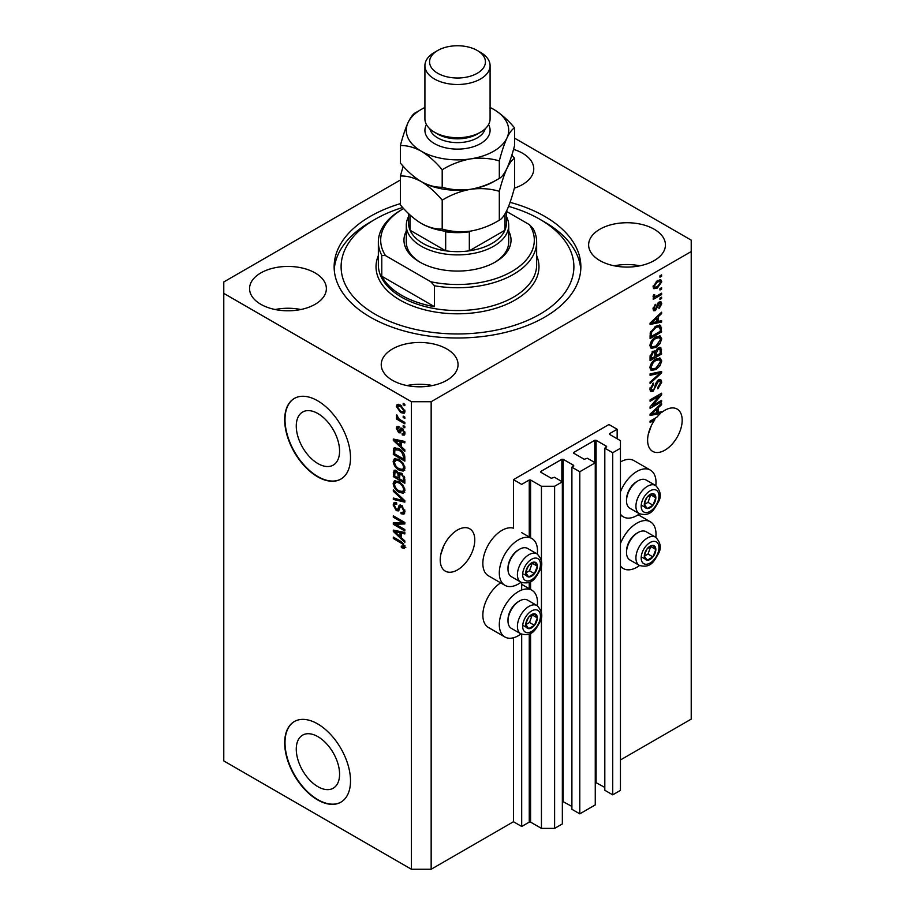 <?xml version="1.0" encoding="UTF-8"?>
<svg xmlns="http://www.w3.org/2000/svg" width="915" height="915" viewBox="0 0 915 915"><rect width="100%" height="100%" fill="white"/><g stroke="black" fill="none" stroke-linecap="round" stroke-linejoin="round"><path stroke-width="1.37" d="M617.156 429.261L608.933 424.514L513.464 479.632L521.687 484.378L529.259 480.009L530.586 480.009L541.44 486.277L554.616 486.277L562.348 481.816L554.444 477.253L551.322 478.293L540.788 472.22L540.788 471.454L561.856 459.296L563.171 459.296L573.705 465.369L571.898 467.176L579.79 471.74L595.265 462.807L587.361 458.243L584.239 459.296L573.705 453.211L573.705 452.445L594.773 440.287L596.088 440.287L606.622 446.371L604.815 448.178L612.718 452.731L620.45 448.27L620.45 440.664L609.584 434.396L609.584 433.63L617.156 429.261L617.156 438.765M609.584 433.63L609.584 434.396M604.815 448.178L604.815 790.286L612.718 794.838L620.45 790.377L620.45 448.27M612.718 794.838L612.718 452.731M595.265 782.245L604.815 787.426M573.705 452.445L573.705 453.211M571.898 467.176L571.898 809.283L579.79 813.847L595.265 804.914L595.265 462.807M579.79 813.847L579.79 471.74M562.348 801.254L571.898 806.435M540.788 471.454L540.788 472.22M400.381 180.003L223.775 281.969L223.775 760.914L411.418 869.25L431.159 869.25L513.464 821.739L521.687 826.485L529.259 822.116L530.586 822.116L541.44 828.384L554.616 828.384L562.348 823.923L562.348 481.816M554.616 828.384L554.616 486.277M541.44 828.384L541.44 616.401M541.44 612.821L541.44 564.704M541.44 561.124L541.44 486.277M521.687 826.485L521.687 634.267M521.687 590.003L521.687 582.569M513.464 821.739L513.464 637.766M521.024 582.249A27.004 15.589 -60 0 1 518.405 583.976A27.004 15.589 -60 0 1 504.897 585.303L488.438 575.81A27.004 15.589 -60 0 1 484.298 554.17A27.004 15.589 -60 0 1 501.946 530.368A27.004 15.589 -60 0 1 513.464 528.184L513.464 479.632M296.266 749.168A30.63 17.682 -120 0 0 309.636 780.003A30.63 17.682 -120 0 0 333.243 788.204A30.63 17.682 -120 0 0 339.579 774.182A30.63 17.682 -120 0 0 326.209 743.357A30.63 17.682 -120 0 0 302.602 735.145A30.63 17.682 -120 0 0 296.266 749.168M296.266 426.07A30.63 17.682 -120 0 0 309.636 456.894A30.63 17.682 -120 0 0 333.243 465.106A30.63 17.682 -120 0 0 339.579 451.084A30.63 17.682 -120 0 0 326.209 420.248A30.63 17.682 -120 0 0 302.602 412.047A30.63 17.682 -120 0 0 296.266 426.07M284.679 419.756A46.551 26.878 -120 0 0 304.992 466.616A46.551 26.878 -120 0 0 340.872 479.083A46.551 26.878 -120 0 0 350.514 457.775A46.551 26.878 -120 0 0 330.189 410.915A46.551 26.878 -120 0 0 294.321 398.448A46.551 26.878 -120 0 0 284.679 419.756M294.481 398.357A46.551 26.878 -120 0 0 285 419.573A46.551 26.878 -120 0 0 305.221 466.307A46.551 26.878 -120 0 0 341.032 478.991M284.679 742.866A46.551 26.878 -120 0 0 304.992 789.714A46.551 26.878 -120 0 0 340.872 802.181A46.551 26.878 -120 0 0 350.514 780.872A46.551 26.878 -120 0 0 330.189 734.024A46.551 26.878 -120 0 0 294.321 721.546A46.551 26.878 -120 0 0 284.679 742.866M294.481 721.455A46.551 26.878 -120 0 0 285 742.671A46.551 26.878 -120 0 0 305.221 789.405A46.551 26.878 -120 0 0 341.032 802.089M440.801 554.433L443.912 545.466M440.218 559.923A24.442 14.114 120 0 0 445.285 571.12A24.442 14.114 120 0 0 464.111 564.566A24.442 14.114 120 0 0 474.782 539.976A24.442 14.114 120 0 0 469.715 528.779A24.442 14.114 120 0 0 450.889 535.332A24.442 14.114 120 0 0 440.218 559.923M648.197 434.694L651.297 425.727M653.653 419.081L654.854 419.768A24.442 14.114 120 0 0 647.614 440.195A24.442 14.114 120 0 0 652.669 451.381A24.442 14.114 120 0 0 671.507 444.827A24.442 14.114 120 0 0 682.178 420.237A24.442 14.114 120 0 0 677.111 409.051A24.442 14.114 120 0 0 661.602 412.528L660.55 411.922M514.367 188.147A38.407 22.177 0 0 0 533.765 168.886A38.407 22.177 0 0 0 522.511 153.205A38.407 22.177 0 0 0 513.532 149.351M315.126 272.933A38.407 22.177 0 0 0 273.265 268.129A38.407 22.177 0 0 0 249.555 288.614A38.407 22.177 0 0 0 260.809 304.295A38.407 22.177 0 0 0 302.659 309.11A38.407 22.177 0 0 0 326.369 288.614A38.407 22.177 0 0 0 315.126 272.933M300.772 309.522A38.407 22.177 0 0 0 275.163 309.522M446.806 348.958A38.407 22.177 0 0 0 404.945 344.154A38.407 22.177 0 0 0 381.235 364.639A38.407 22.177 0 0 0 392.489 380.32A38.407 22.177 0 0 0 434.339 385.124A38.407 22.177 0 0 0 458.049 364.639A38.407 22.177 0 0 0 446.806 348.958M432.44 385.547A38.407 22.177 0 0 0 406.843 385.547M654.191 229.23A38.407 22.177 0 0 0 612.341 224.415A38.407 22.177 0 0 0 588.631 244.9A38.407 22.177 0 0 0 599.874 260.581A38.407 22.177 0 0 0 641.735 265.396A38.407 22.177 0 0 0 665.445 244.9A38.407 22.177 0 0 0 654.191 229.23M639.837 265.808A38.407 22.177 0 0 0 614.228 265.808M537.311 605.73A27.004 15.589 120 0 0 531.901 590.232A27.004 15.589 120 0 0 518.405 591.57A27.004 15.589 120 0 0 500.757 615.372A27.004 15.589 120 0 0 504.897 637A27.004 15.589 120 0 0 518.405 635.662A27.004 15.589 120 0 0 521.024 633.946M504.897 585.303A27.004 15.589 -60 0 1 500.757 563.674A27.004 15.589 -60 0 1 518.405 539.873A27.004 15.589 -60 0 1 531.901 538.535A27.004 15.589 -60 0 1 537.311 554.033M620.45 543.533A27.004 15.589 -60 0 1 636.909 523.151A27.004 15.589 -60 0 1 650.405 521.813A27.004 15.589 -60 0 1 655.826 537.311M639.528 565.527A27.004 15.589 -60 0 1 636.909 567.243A27.004 15.589 -60 0 1 623.412 568.581A27.004 15.589 -60 0 1 620.45 565.87M655.826 485.613A27.004 15.589 120 0 0 650.405 470.116A27.004 15.589 120 0 0 636.909 471.454A27.004 15.589 120 0 0 620.45 491.835M620.45 514.184A27.004 15.589 120 0 0 623.412 516.884A27.004 15.589 120 0 0 636.909 515.545A27.004 15.589 120 0 0 639.528 513.83M400.381 203.633A123.365 71.233 0 0 0 334.135 266.757A123.365 71.233 0 0 0 370.266 317.128A123.365 71.233 0 0 0 504.714 332.568A123.365 71.233 0 0 0 580.865 266.757A123.365 71.233 0 0 0 544.734 216.398A123.365 71.233 0 0 0 510.078 202.329M659.12 412.265A24.442 14.114 120 0 0 659.017 412.356L660.664 413.306A24.442 14.114 120 0 0 656.787 417.274L650.073 421.14L650.073 422.524L654.854 419.768M660.664 413.306L650.073 415.513L650.073 414.163L661.602 403.263L661.602 404.693L658.16 407.85L658.16 412.493L661.602 411.67L661.602 412.528M652.429 405.62L661.602 400.324L661.602 401.708L650.073 408.353L650.073 406.889L659.258 395.966L650.073 401.273L650.073 399.889L661.602 393.233L661.602 394.72L652.429 405.62L651.56 405.116M658.388 379.885L660.79 379.611L661.751 382.138L657.862 388.829L657.713 387.537L660.401 382.79L659.784 381.086L658.434 381.246L653.081 391.243L650.839 391.529L649.925 389.207L653.367 383.133L653.516 384.426L651.274 388.383L651.835 389.996L653.116 389.847L654.282 388.738L655.643 383.522L658.388 379.885M650.073 373.915L661.602 371.456L661.602 372.885L650.073 383.511L650.073 382.093L660.253 373.023L650.073 375.356L650.073 373.915M659.99 358.028L661.751 360.933L659.944 365.897L655.986 369.523L651.148 370.438L649.925 367.75C650.531 363.793 652.498 360.899 655.849 359.069L660.573 358.268M659.99 335.908L661.751 338.813L659.944 343.777L655.986 347.403L651.148 348.329L649.925 345.63C650.531 341.672 652.498 338.779 655.849 336.949L660.573 336.16M658.16 321.44L661.602 320.616L661.602 322.057L650.073 324.459L650.073 323.109L661.602 312.198L661.602 313.639L658.16 316.784L658.16 321.44L656.81 320.662M659.955 275.838L661.602 274.877L661.602 276.261L659.955 277.211L659.955 275.838M431.159 869.25L431.159 401.708L691.225 251.556L691.225 240.153L514.619 138.188M620.45 759.965L691.225 719.11L691.225 251.556M650.405 470.116L633.946 460.611A27.004 15.589 120 0 0 620.45 461.949M500.654 582.855A27.004 15.589 120 0 0 484.069 606.691A27.004 15.589 120 0 0 488.438 627.496L504.897 637M657.325 280.631L660.905 279.876L661.751 281.797L657.405 288.019L653.916 288.717L653.07 286.807L657.325 280.631M659.955 288.614L661.602 287.665L661.602 289.048L659.955 289.998L659.955 288.614M657.256 295.705L661.602 293.2L661.602 294.584L653.219 299.422L653.219 298.038L654.557 297.261L653.07 296.483L653.516 294.927L654.717 294.756L654.568 295.774L655.54 296.449L657.256 295.705M653.39 297.158L653.07 296.483M653.424 295.122L655.54 296.449M659.955 298.118L661.602 297.169L661.602 298.553L659.955 299.502L659.955 298.118M659.052 302.099L660.985 301.836L661.751 303.814L659.052 308.664L658.903 307.36L660.55 304.409L659.246 303.368L655.46 310.562L653.79 310.78L653.07 308.881L655.46 304.34L654.271 308.138L655.289 309.281L659.052 302.099M658.491 302.316L660.138 303.265L658.171 302.739M653.001 308.401L655.289 309.281M655.781 326.278L660.641 325.26L661.602 331.905L650.073 338.55L650.29 332.568L655.781 326.278M658.217 347.849L660.79 347.448L661.602 354.013L650.073 360.67L650.073 356.541L652.978 351.223L655.392 351.314L658.217 347.849M395.657 524.261L404.83 529.556L404.83 530.94L393.313 524.295L393.313 522.82L402.486 522.511L393.313 517.204L393.313 515.82L404.83 522.476L404.83 523.952L395.657 524.261L397.304 523.311L404.83 523.06M400.45 504.977L398.871 505.881L401.628 505.423L404.979 511.554L403.95 514.139L401.09 513.75L400.942 512.286L402.863 512.514L403.629 510.65L401.662 506.819L400.461 506.658L398.402 510.902L396.309 510.65L393.153 504.966L394.113 502.541L396.595 502.861L396.744 504.337L395.086 504.119L394.502 505.698L396.344 509.289L397.51 509.529L399.523 505.137M393.313 489.857L404.83 500.699L404.83 502.129L393.313 499.453L393.313 498.023L403.481 500.711L393.313 491.286L393.313 489.857M404.979 490.337L403.172 493.219L399.226 492.281C395.795 490.463 393.77 487.535 393.153 483.509L394.376 480.832L399.077 481.667L403.218 485.407L404.979 490.337M404.979 468.228L403.172 471.099L399.226 470.173C395.795 468.354 393.77 465.426 393.153 461.389L394.376 458.712L399.077 459.547L403.218 463.287L404.979 468.228M403.183 416.131L404.83 417.08L404.83 418.464L403.183 417.515L403.183 416.131M400.553 405.105L404.979 411.373L404.121 413.283L400.644 412.585L396.298 406.363L397.156 404.464L400.553 405.105M404.979 546.815L404.167 548.428L401.388 547.616L401.239 546.152L403.629 545.981L402.76 544.093L393.313 538.455L393.313 537.082L401.125 541.588L404.979 546.815M404.968 545.763L403.321 546.712L404.739 545.34M223.775 293.372L411.418 401.708L431.159 401.708M411.418 869.25L411.418 401.708M401.388 446.703L404.83 449.848L404.83 451.289L393.313 440.39L393.313 439.04L404.83 441.442L404.83 442.883L401.388 442.059L401.388 446.703M402.28 428.392L404.979 433.218L404.258 435.105L402.291 434.968L402.131 433.493L403.332 433.607L403.778 432.44L402.486 429.89L401.719 429.776L400.21 432.898L398.688 432.715L396.298 428.266L397.041 426.333L398.7 426.493L398.849 427.968L397.499 428.906L398.517 431.24L400.576 428.094L402.28 428.392M398.849 427.968L397.499 428.906M398.517 431.24L400.862 430.244L401.639 428.094M403.183 425.464L404.83 426.413L404.83 427.797L403.183 426.848L403.183 425.464M400.484 419.928L404.83 422.433L404.83 423.817L396.447 418.978L396.447 417.595L397.785 418.372L396.298 415.879L396.744 414.838L398.768 418.693L400.484 419.928M403.183 403.343L404.83 404.293L404.83 405.677L403.183 404.727L403.183 403.343M399.009 448.796C402.417 450.523 404.361 453.337 404.83 457.214L404.83 461.137L393.313 454.492L393.519 448.739L394.262 447.801L399.009 448.796M399.912 472.632L398.62 473.375L401.445 473.181L404.83 479.163L404.83 483.257L393.313 476.601L394.068 470.253L396.206 470.504L398.62 473.375L399.123 472.792M401.388 537.757L404.83 540.902L404.83 542.343L393.313 531.443L393.313 530.094L404.83 532.496L404.83 533.937L401.388 533.113L401.388 537.757M405.814 547.479L403.035 546.667M402.829 546.793L401.388 547.616M403.687 543.567L402.76 544.093M394.502 537.768L393.313 538.455M395.417 439.875L393.313 440.39M404.83 441.533L403.035 441.11L401.388 442.059M401.685 441.888L401.685 440.79L400.038 441.739L394.502 440.412L400.038 445.468L400.038 441.739M401.388 444.69L400.038 445.468M395.921 439.589L394.502 440.412M404.842 434.282L402.291 434.968M403.927 434.007L403.858 433.298M404.819 431.846L403.778 432.44M403.458 429.329L402.486 429.89M403.092 428.975L401.719 429.776M400.85 431.994L398.688 432.715M400.335 431.766L399.455 431.091M397.968 427.82L396.298 428.266M397.945 427.316L398.071 426.276M400.164 430.279L400.862 430.244L400.164 430.279M404.384 426.15L403.183 426.848M397.648 418.292L396.447 418.978M397.247 415.33L396.298 415.879M404.384 404.03L403.183 404.727M404.762 412.551L402.817 411.933M401.971 411.819L400.644 412.585M397.979 405.986L396.298 406.363M397.945 405.414L398.162 404.236M400.118 404.865L397.499 407.095L400.633 411.201L403.24 411.796L403.778 410.652L400.633 406.535L398.025 405.963M403.24 411.796L404.945 410.801M401.754 405.894L400.633 406.535M404.796 410.069L403.778 410.652M404.384 416.817L403.183 417.515M404.83 459.238L403.927 458.724M394.651 453.714L393.313 454.492M394.948 449.791L395.166 447.79L393.519 448.739M397.842 448.178L394.88 449.803L394.651 453.886L403.481 458.975L403.481 456.608L401.799 452.319L398.986 450.169L394.88 449.803M404.83 458.198L403.481 458.975M400.13 449.505L398.986 450.169M402.714 451.793L401.799 452.319M404.727 455.887L403.481 456.608M404.819 470.15L400.862 469.223M400.53 469.418L399.226 470.173M394.811 460.805L393.153 461.389M394.8 460.439L395.326 458.426M398.082 459.033L395.417 460.188L396.435 459.982L394.502 462.155C395.006 465.266 396.584 467.474 399.237 468.8L402.714 469.429L403.629 467.462C403.149 464.431 401.616 462.247 399.043 460.908L396.435 459.982L398.082 459.033M402.714 469.429L404.968 467.874M400.187 460.256L399.043 460.908M404.819 466.764L403.629 467.462M404.83 481.359L403.927 480.832M399.443 478.248L398.54 477.722M394.651 475.823L393.313 476.601M394.948 471.888L395.12 470.093M401.708 473.341L399.969 474.347L399.443 478.762L403.481 481.096L403.332 476.932L401.456 474.565L399.969 474.347M399.741 474.599L399.535 472.849M394.651 475.994L398.094 477.985L397.991 474.119L396.389 471.991L395.097 471.774L394.651 475.994M399.443 477.207L398.094 477.985M397.373 471.431L396.389 471.991M399.626 473.169L397.991 474.119M404.83 480.318L403.481 481.096M402.531 473.947L401.456 474.565M404.327 476.36L403.332 476.932M404.704 477.641L403.481 478.351M404.819 492.27L400.862 491.332M400.53 491.527L399.226 492.281M394.811 482.926L393.153 483.509M394.8 482.56L395.326 480.535M398.082 481.153L395.417 482.308L396.435 482.102L394.502 484.275C395.006 487.375 396.584 489.594 399.237 490.909L402.714 491.538L403.629 489.571C403.149 486.54 401.616 484.367 399.043 483.029L396.435 482.102L398.082 481.153M402.714 491.538L404.968 489.994M400.187 482.365L399.043 483.029M404.819 488.885L403.629 489.571M404.83 500.791L403.767 500.539M396.675 498.904L394.948 498.503L393.313 499.453M404.327 500.219L403.481 500.711M394.251 490.749L393.313 491.286M404.613 513.418L402.737 512.8L401.09 513.75M402.863 512.514L404.968 511.096M404.819 509.964L403.629 510.65M402.692 506.224L401.662 506.819M399.054 510.113L397.956 509.701L396.309 510.65M394.811 504.371L393.153 504.966M394.8 504.016L395.097 502.358M400.518 504.931L399.157 508.568L397.51 509.529M396.103 524.009L394.948 523.346L393.313 524.295M394.948 523.346L394.948 522.762M403.687 521.813L402.486 522.511M394.502 516.518L393.313 517.204M395.417 530.94L393.313 531.443M404.83 532.587L403.035 532.164L401.388 533.113M401.685 532.942L401.685 531.844L400.038 532.793L394.502 531.466L400.038 536.533L400.038 532.793M401.388 535.755L400.038 536.533M395.921 530.643L394.502 531.466M660.401 275.575L661.602 276.261M659.898 279.658L660.104 280.848L661.751 281.797M656.078 287.241L657.405 288.019M655.231 287.356L653.276 287.985M653.241 285.549L654.774 287.207L657.405 286.635L660.55 282.449L657.954 280.299M653.104 286.246L654.774 287.207M656.272 281.317L657.405 281.969L654.271 286.143M660.035 281.385L657.405 281.969M660.401 288.362L661.602 289.048M660.401 293.887L661.602 294.584M655.026 296.471L654.111 297.009M653.07 296.403L654.557 297.261M660.401 297.867L661.602 298.553M659.955 301.721L660.104 302.865L661.751 303.814M657.485 303.54L658.491 304.123M654.397 309.201L653.813 309.613L655.46 310.562M653.813 309.613L653.184 309.899M654.614 305.061L655.609 305.633M653.23 307.543L654.271 308.138M659.955 321.005L661.602 322.057M659.955 321.096L656.81 321.76L656.81 318.02L651.274 323.087L656.81 321.76M655.54 322.023L652.944 322.56M651.057 322.961L650.073 323.167M660.653 313.09L661.602 313.639M657.29 316.281L658.16 316.784M656.513 317.013L656.513 317.848M650.542 322.663L651.274 323.087M655.963 317.539L656.81 318.02M659.601 324.997L659.955 327.032L661.602 327.982M660.253 331.127L661.602 331.905M650.977 336.137L650.073 336.651M656.981 325.649L659.555 326.712L657.073 325.614M651.423 336.388L660.253 331.299L660.253 328.92L658.571 326.575L655.758 327.673L651.652 332.042L651.423 336.388L650.073 335.611M650.153 333.323L651.423 334.055M650.668 331.47L651.652 332.042M654.614 327.01L655.758 327.673M659.075 343.274L659.944 343.777M654.717 346.671L655.986 347.403M653.138 347.082L650.451 347.677M659.601 335.839L660.104 337.864L661.751 338.813M650.096 344.166L652.166 346.854L656.009 346.019L660.401 339.602L659.498 337.612L656.844 336.434M649.936 345.31L652.166 346.854M652.304 339.911L653.207 340.426L651.274 344.841M654.683 337.692L655.815 338.356L653.207 340.426M659.498 337.612L655.815 338.356M659.738 347.277L659.955 349.141M660.253 353.236L661.602 354.013M655.769 355.489L654.865 356.004M650.977 358.245L650.073 358.772M654.671 350.891L654.568 352.424M654.865 354.963L656.215 355.741L660.253 353.407L660.104 349.416L658.022 347.975M650.073 357.731L651.423 358.508L654.865 356.518L654.751 352.778L652.727 351.314M652.086 351.875L653.161 352.492L651.423 356.244L651.423 358.508M654.751 352.778L653.161 352.492M657.153 348.604L658.228 349.221L656.215 353.19L656.215 355.741M660.104 349.416L658.228 349.221M659.075 365.394L659.944 365.897M654.717 368.791L655.986 369.523M653.138 369.191L650.451 369.797M659.601 357.959L660.104 359.972L661.751 360.933M650.096 366.275L652.166 368.974L656.009 368.127L660.401 361.711L659.498 359.732L656.844 358.543M649.936 367.43L652.166 368.974M652.304 362.02L653.207 362.546L651.274 366.961M654.683 359.812L655.815 360.464L653.207 362.546M659.498 359.732L655.815 360.464M659.955 371.81L661.602 372.885M659.955 371.936L659.338 372.497M650.073 374.041L658.606 372.073L660.253 373.023M659.795 379.405L660.104 381.189L661.751 382.138M659.784 381.086L658.068 380.091M657.382 380.64L658.434 381.246M651.869 390.007L653.081 391.243M651.434 390.293L650.188 390.762M652.441 383.808L653.516 384.426M650.096 387.697L651.274 388.383M649.936 388.818L651.835 389.996M660.401 401.01L661.602 401.708M651.983 405.356L650.782 406.054M658.068 395.28L659.258 395.966M660.321 393.976L661.602 394.72M659.269 394.582L658.48 395.52M659.017 412.356L656.81 412.814L656.81 409.085L651.274 414.14L656.81 412.814M655.54 413.077L652.944 413.614M651.057 414.015L650.073 414.221M660.653 404.156L661.602 404.693M657.29 407.347L658.16 407.85M656.513 408.079L656.513 408.902M656.81 411.716L658.16 412.493M650.542 413.717L651.274 414.14M655.963 408.593L656.81 409.085M645.086 552.351A8.144 4.701 120 0 0 644.32 556.126A8.144 4.701 120 0 0 647.202 560.22A8.144 4.701 120 0 0 652.955 556.903A8.144 4.701 120 0 0 655.838 549.48A8.144 4.701 120 0 0 652.955 545.374A8.144 4.701 120 0 0 647.202 548.703A8.144 4.701 120 0 0 645.086 552.351M645.533 552.283L644.32 556.126L647.202 560.22L652.955 556.903L655.838 549.48L652.955 545.374L647.202 548.703L645.533 552.283M626.512 552.5L626.512 551.207A14.709 8.498 -60 0 1 627.896 544.391A14.709 8.498 -60 0 1 636.909 533.182L638.03 532.541A16.298 9.413 120 0 0 628.056 544.951A16.298 9.413 120 0 0 626.512 552.5A16.298 9.413 120 0 0 629.886 559.957L639.299 565.39A16.298 9.413 -60 0 1 637.469 550.384A16.298 9.413 -60 0 1 655.586 537.174L646.173 531.729A16.298 9.413 120 0 0 638.03 532.541M644.343 556.171L648.014 554.044L650.759 546.415M642.261 557.372L647.202 560.22M648.014 554.044L652.955 556.903M650.897 546.621L655.838 549.48M526.582 620.782A8.144 4.701 120 0 0 525.805 624.545A8.144 4.701 120 0 0 528.687 628.651A8.144 4.701 120 0 0 534.452 625.322A8.144 4.701 120 0 0 537.334 617.899A8.144 4.701 120 0 0 534.452 613.793A8.144 4.701 120 0 0 528.687 617.122A8.144 4.701 120 0 0 526.582 620.782M527.029 620.713L525.805 624.545L528.687 628.651L534.452 625.322L537.334 617.899L534.452 613.793L528.687 617.122L527.029 620.713M507.997 620.919L507.997 619.627A14.709 8.498 -60 0 1 509.392 612.81A14.709 8.498 -60 0 1 518.405 601.613L519.514 600.961A16.298 9.413 120 0 0 509.541 613.37A16.298 9.413 120 0 0 507.997 620.919A16.298 9.413 120 0 0 511.371 628.376L520.784 633.809A16.298 9.413 -60 0 1 518.954 618.814A16.298 9.413 -60 0 1 537.082 605.593L527.669 600.16A16.298 9.413 120 0 0 519.514 600.961M525.828 624.59L529.51 622.475L532.244 614.846M523.746 625.791L528.687 628.651M529.51 622.475L534.452 625.322M532.393 615.04L537.334 617.899M526.582 569.084A8.144 4.701 120 0 0 525.805 572.847A8.144 4.701 120 0 0 528.687 576.953A8.144 4.701 120 0 0 534.452 573.625A8.144 4.701 120 0 0 537.334 566.202A8.144 4.701 120 0 0 534.452 562.107A8.144 4.701 120 0 0 528.687 565.424A8.144 4.701 120 0 0 526.582 569.084M527.029 569.016L525.805 572.847L528.687 576.953L534.452 573.625L537.334 566.202L534.452 562.107L528.687 565.424L527.029 569.016M507.997 569.221L507.997 567.929A14.709 8.498 -60 0 1 509.392 561.124A14.709 8.498 -60 0 1 518.405 549.915L519.514 549.263A16.298 9.413 120 0 0 509.541 561.673A16.298 9.413 120 0 0 507.997 569.221A16.298 9.413 120 0 0 511.371 576.679L520.784 582.112A16.298 9.413 -60 0 1 518.954 567.117A16.298 9.413 -60 0 1 537.082 553.895L527.669 548.462A16.298 9.413 120 0 0 519.514 549.263M525.828 572.893L529.51 570.777L532.244 563.148M523.746 574.094L528.687 576.953M529.51 570.777L534.452 573.625M532.393 563.354L537.334 566.202M645.086 500.654A8.144 4.701 120 0 0 644.32 504.428A8.144 4.701 120 0 0 647.202 508.534A8.144 4.701 120 0 0 652.955 505.206A8.144 4.701 120 0 0 655.838 497.783A8.144 4.701 120 0 0 652.955 493.677A8.144 4.701 120 0 0 647.202 497.005A8.144 4.701 120 0 0 645.086 500.654M645.533 500.597L644.32 504.428L647.202 508.534L652.955 505.206L655.838 497.783L652.955 493.677L647.202 497.005L645.533 500.597M626.512 500.802L626.512 499.51A14.709 8.498 -60 0 1 627.896 492.693A14.709 8.498 -60 0 1 636.909 481.496L638.03 480.844A16.298 9.413 120 0 0 628.056 493.254A16.298 9.413 120 0 0 626.512 500.802A16.298 9.413 120 0 0 629.886 508.26L639.299 513.692A16.298 9.413 -60 0 1 637.469 498.698A16.298 9.413 -60 0 1 655.586 485.476L646.173 480.043A16.298 9.413 120 0 0 638.03 480.844M644.343 504.474L648.014 502.346L650.759 494.718M642.261 505.675L647.202 508.534M648.014 502.346L652.955 505.206M650.897 494.924L655.838 497.783M508.706 231.14A53.539 30.916 180 0 1 495.358 262.01A53.539 30.916 180 0 1 419.642 262.01L419.642 262.01A53.539 30.916 180 0 1 406.294 231.14M506.384 216.512A51.206 29.566 180 0 1 508.706 225.33A51.206 29.566 180 0 1 477.092 252.643A51.206 29.566 180 0 1 421.289 246.238A51.206 29.566 180 0 1 406.294 225.33L406.294 242.052A51.206 29.566 0 0 0 420.488 262.479M402.68 207.488A116.388 67.195 0 0 0 375.196 219.245A116.388 67.195 0 0 0 375.207 314.28A116.388 67.195 0 0 0 539.793 314.28A116.388 67.195 0 0 0 539.804 219.245A116.388 67.195 0 0 0 539.793 219.245L544.734 222.093A123.365 71.233 180 0 1 580.773 269.616M401.536 295.271A79.148 45.693 0 0 0 434.453 306.674L381.784 276.261A79.148 45.693 0 0 0 401.536 295.271M434.453 285.766L430.748 281.728A76.814 44.355 0 0 0 511.817 271.515A76.814 44.355 0 0 0 529.51 224.713L533.216 228.75A79.148 45.693 180 0 1 536.648 242.052A79.148 45.693 180 0 1 434.453 285.766L434.453 306.674M381.784 276.261L381.784 255.354A79.148 45.693 180 0 1 378.353 242.052A79.148 45.693 180 0 1 401.536 209.741L403.183 208.792A76.814 44.355 0 0 0 385.49 255.594L381.784 255.354M529.51 224.713L506.395 211.365L506.384 223.432A48.884 28.228 0 0 1 504.931 230.26L504.931 214.064M430.748 281.728L385.49 255.594M334.227 269.616A123.365 71.233 180 0 1 370.266 222.093L375.196 219.245M544.734 222.093L539.804 219.245A116.388 67.195 0 0 0 508.58 206.378M494.512 262.479A51.206 29.566 0 0 0 508.706 242.052L508.706 225.33M422.936 243.379A48.884 28.228 0 0 0 445.674 250.813A48.884 28.228 0 0 0 469.326 250.813A48.884 28.228 0 0 0 504.931 230.26L469.326 250.813L469.326 231.804A48.884 28.228 180 0 1 445.674 231.804L445.674 250.813L410.069 230.26A48.884 28.228 0 0 0 422.936 243.379M406.294 225.33A51.206 29.566 180 0 1 408.616 216.512M408.616 213.63L408.616 223.432A48.884 28.228 0 0 0 410.069 230.26L410.069 214.991M424.915 65.674L424.915 118.893A32.585 18.815 0 0 0 434.453 132.195L437.747 134.105A27.93 16.127 0 0 0 477.253 134.105L480.547 132.195A32.585 18.815 0 0 0 490.085 118.893L490.085 65.674A32.585 18.815 180 0 1 469.967 83.059A32.585 18.815 180 0 1 434.453 78.987A32.585 18.815 180 0 1 424.915 65.674A32.585 18.815 180 0 1 434.453 52.372L437.747 50.474A27.93 16.127 0 0 0 437.747 73.28A27.93 16.127 0 0 0 477.253 73.28A27.93 16.127 0 0 0 477.253 50.474L480.547 52.372A32.585 18.815 180 0 1 490.085 65.674M437.747 134.105L434.453 132.195A32.585 18.815 0 0 0 480.547 132.195M499.316 220.195C490.417 225.616 480.901 229.242 470.756 231.083C460.725 232.387 451.198 231.701 442.197 229.025C435.643 229.299 428.678 227.435 421.289 223.432C413.912 218.914 406.946 212.738 400.381 204.891L400.381 176.012C406.935 175.737 413.9 177.613 421.289 181.616C428.666 186.134 435.632 192.31 442.197 200.156C451.084 194.735 460.611 191.109 470.756 189.268C480.787 187.964 490.303 188.65 499.316 191.315L499.316 220.195C501.729 219.062 504.279 215.723 506.967 210.175C509.689 204.045 512.24 196.393 514.619 187.22L514.619 158.341L511.817 155.195M442.197 200.156L442.197 229.025M499.316 191.315C501.695 182.142 504.245 174.49 506.967 168.36C509.655 162.813 512.206 159.473 514.619 158.341M403.183 166.221L400.381 176.012M424.915 107.49A51.206 29.566 0 0 0 408.033 122.644A51.206 29.566 0 0 0 421.289 151.204A51.206 29.566 0 0 0 470.756 158.855A51.206 29.566 0 0 0 506.967 137.948C509.655 132.412 512.206 129.061 514.619 127.928L514.619 145.405C512.24 154.578 509.689 162.23 506.967 168.36C504.279 173.907 501.729 177.247 499.316 178.379C490.417 183.801 480.901 187.426 470.756 189.268C460.725 190.572 451.198 189.885 442.197 187.22C435.632 187.483 428.666 185.619 421.289 181.616A51.206 29.566 0 0 0 470.756 189.268A51.206 29.566 0 0 0 495.77 180.358M421.289 223.432A51.206 29.566 0 0 0 470.756 231.083M421.289 181.616C413.9 177.098 406.935 170.911 400.381 163.076L400.381 145.599C406.946 145.336 413.912 147.201 421.289 151.204C428.678 155.722 435.643 161.909 442.197 169.744C451.084 164.323 460.611 160.697 470.756 158.855C480.787 157.552 490.303 158.238 499.316 160.903C501.695 151.73 504.245 144.078 506.967 137.948A51.206 29.566 0 0 0 493.711 109.388A51.206 29.566 0 0 0 490.085 107.49M419.242 110.646L415.685 112.625C413.306 113.712 410.755 117.051 408.033 122.644C405.345 128.683 402.794 136.335 400.381 145.599M514.619 127.928C508.054 120.082 501.088 113.906 493.711 109.388M499.316 160.903L499.316 178.379M442.197 169.744L442.197 187.22M480.547 52.372L477.253 50.474A27.93 16.127 0 0 0 437.747 50.474M606.622 447.126L606.622 446.371M596.088 782.394L596.088 440.287M594.773 462.521L594.773 440.287M573.705 466.135L573.705 465.369M563.171 801.403L563.171 459.296M561.856 481.53L561.856 459.296M530.586 822.116L530.586 633.317M530.586 589.477L530.586 581.62M530.586 537.78L530.586 480.009M529.259 822.116L529.259 633.958M529.259 588.711L529.259 582.26M529.259 537.014L529.259 480.009M402.348 542.378L401.216 543.03M398.448 440.115L396.87 441.019M401.342 428.975L399.695 429.924M394.868 449.837L393.313 450.74M394.948 471.522L393.313 472.483M399.683 474.622L398.094 475.548M402.554 498.561L401.662 499.075M399.924 506.899L398.277 507.848M398.448 531.169L396.87 532.072M656.867 305.015L658.034 305.69M652.841 320.502L653.642 320.959M659.955 348.97L661.602 349.919M650.142 355.5L651.423 356.244M654.568 352.241L656.215 353.19M656.787 372.542L658.434 373.492M655.231 385.238L656.249 385.833M652.841 411.556L653.642 412.025M642.376 552.111A12.57 7.263 120 0 0 645.635 564.258A12.57 7.263 120 0 0 657.771 553.484A12.57 7.263 120 0 0 654.522 541.348A12.57 7.263 120 0 0 642.376 552.111M523.872 620.53A12.57 7.263 120 0 0 527.12 632.677A12.57 7.263 120 0 0 539.267 621.914A12.57 7.263 120 0 0 536.007 609.767A12.57 7.263 120 0 0 523.872 620.53M523.872 568.833A12.57 7.263 120 0 0 527.12 580.979A12.57 7.263 120 0 0 539.267 570.217A12.57 7.263 120 0 0 536.007 558.07A12.57 7.263 120 0 0 523.872 568.833M642.376 500.413A12.57 7.263 120 0 0 645.635 512.56A12.57 7.263 120 0 0 657.771 501.797A12.57 7.263 120 0 0 654.522 489.651A12.57 7.263 120 0 0 642.376 500.413M378.353 242.052L378.353 264.858A79.148 45.693 0 0 0 401.536 297.169A79.148 45.693 0 0 0 487.787 307.074A79.148 45.693 0 0 0 536.648 264.858L536.648 242.052M536.648 255.594A81.469 47.042 180 0 1 497.451 307.76A81.469 47.042 180 0 1 399.889 300.017A81.469 47.042 180 0 1 378.353 255.594M488.553 124.6A32.585 18.815 180 0 1 474.439 146.377A32.585 18.815 180 0 1 434.453 143.598A32.585 18.815 180 0 1 426.447 124.6M429.867 128.878A27.93 16.127 0 0 0 437.747 137.902A27.93 16.127 0 0 0 466.25 141.814A27.93 16.127 0 0 0 485.133 128.878M521.687 584.342L531.901 590.232M638.19 514.756L650.405 521.813M620.45 515.179L623.412 516.884M620.45 566.877L623.412 568.581M521.687 532.644L531.901 538.535M403.332 433.607L404.979 432.658M397.865 427.877L399.512 426.928M399.089 431.308L400.736 430.359M395.097 471.774L396.744 470.825M400.461 506.658L402.108 505.709M395.086 504.119L396.733 503.17M654.888 296.426L653.241 295.465M639.299 565.39C651.32 568.73 654.317 560.472 658.617 553.312C661.591 547.799 660.584 542.412 655.586 537.174M520.784 633.809C532.816 637.149 535.813 628.891 540.102 621.731C543.087 616.218 542.08 610.831 537.082 605.593M520.784 582.112C532.816 585.451 535.813 577.193 540.102 570.045C543.087 564.521 542.08 559.134 537.082 553.895M639.299 513.692C651.32 517.032 654.317 508.774 658.617 501.614C661.591 496.102 660.584 490.715 655.586 485.476"/></g></svg>
